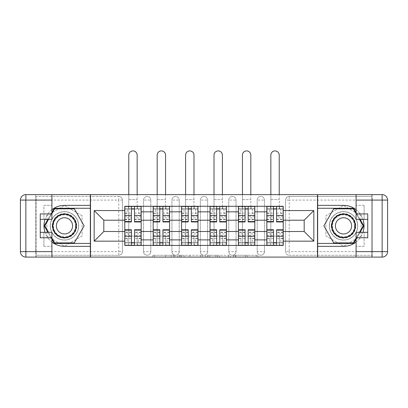 <?xml version="1.0" encoding="UTF-8"?>
<svg xmlns="http://www.w3.org/2000/svg" width="408" height="408" viewBox="0 0 408 408"><rect width="100%" height="100%" fill="white"/><g stroke="black" fill="none" stroke-linecap="round" stroke-linejoin="round"><path stroke-width="0.31" stroke-dasharray="2.04 1.53" d="M174.859 257.096L154.612 257.096L174.859 257.096L174.859 255.275L165.429 255.275L165.429 257.096L165.429 255.275L174.859 255.275L174.859 257.096L174.859 255.275L165.429 255.275L165.429 257.096L165.429 255.275L174.859 255.275L154.612 255.275L174.859 255.275M257.188 200.083A3.641 3.641 0 0 1 260.829 196.442A3.641 3.641 0 0 1 264.471 200.083A3.641 3.641 0 0 0 260.829 196.442A3.641 3.641 0 0 0 257.188 200.083L257.188 251.629A3.641 3.641 0 0 0 260.829 255.275A3.641 3.641 0 0 0 264.471 251.629L264.471 200.083A3.641 3.641 0 0 0 260.829 196.442A3.641 3.641 0 0 0 257.188 200.083L257.188 251.629A3.641 3.641 0 0 0 260.829 255.275A3.641 3.641 0 0 0 264.471 251.629L264.471 200.083L257.188 200.083M228.771 200.083A3.641 3.641 0 0 1 232.412 196.442A3.641 3.641 0 0 1 236.059 200.083A3.641 3.641 0 0 0 232.412 196.442A3.641 3.641 0 0 0 228.771 200.083L228.771 251.629A3.641 3.641 0 0 0 232.412 255.275A3.641 3.641 0 0 0 236.059 251.629L236.059 200.083A3.641 3.641 0 0 0 232.412 196.442A3.641 3.641 0 0 0 228.771 200.083L228.771 251.629A3.641 3.641 0 0 0 232.412 255.275A3.641 3.641 0 0 0 236.059 251.629L236.059 200.083L228.771 200.083M200.359 200.083A3.641 3.641 0 0 1 204 196.442A3.641 3.641 0 0 1 207.641 200.083A3.641 3.641 0 0 0 204 196.442A3.641 3.641 0 0 0 200.359 200.083L200.359 251.629A3.641 3.641 0 0 0 204 255.275A3.641 3.641 0 0 0 207.641 251.629L207.641 200.083A3.641 3.641 0 0 0 204 196.442A3.641 3.641 0 0 0 200.359 200.083L200.359 251.629A3.641 3.641 0 0 0 204 255.275A3.641 3.641 0 0 0 207.641 251.629L207.641 200.083L200.359 200.083M171.941 200.083A3.641 3.641 0 0 1 175.588 196.442A3.641 3.641 0 0 1 179.229 200.083A3.641 3.641 0 0 0 175.588 196.442A3.641 3.641 0 0 0 171.941 200.083L171.941 251.629A3.641 3.641 0 0 0 175.588 255.275A3.641 3.641 0 0 0 179.229 251.629L179.229 200.083A3.641 3.641 0 0 0 175.588 196.442A3.641 3.641 0 0 0 171.941 200.083L171.941 251.629A3.641 3.641 0 0 0 175.588 255.275A3.641 3.641 0 0 0 179.229 251.629L179.229 200.083L171.941 200.083M143.529 200.083A3.641 3.641 0 0 1 147.171 196.442A3.641 3.641 0 0 1 150.812 200.083A3.641 3.641 0 0 0 147.171 196.442A3.641 3.641 0 0 0 143.529 200.083L143.529 251.629A3.641 3.641 0 0 0 147.171 255.275A3.641 3.641 0 0 0 150.812 251.629L150.812 200.083A3.641 3.641 0 0 0 147.171 196.442A3.641 3.641 0 0 0 143.529 200.083L143.529 251.629A3.641 3.641 0 0 0 147.171 255.275A3.641 3.641 0 0 0 150.812 251.629L150.812 200.083L143.529 200.083M64.479 240.062A14.209 14.209 0 0 1 50.271 225.859A14.209 14.209 0 0 1 64.479 211.65A14.209 14.209 0 0 1 78.688 225.859A14.209 14.209 0 0 1 64.479 240.062A14.209 14.209 0 0 1 50.271 225.859A14.209 14.209 0 0 1 64.479 211.65A14.209 14.209 0 0 1 78.688 225.859A14.209 14.209 0 0 1 64.479 240.062A14.209 14.209 0 0 1 50.271 225.859A14.209 14.209 0 0 1 64.479 211.65A14.209 14.209 0 0 0 50.271 225.859A14.209 14.209 0 0 0 64.479 240.062A14.209 14.209 0 0 0 78.688 225.859A14.209 14.209 0 0 0 64.479 211.65A14.209 14.209 0 0 1 78.688 225.859A14.209 14.209 0 0 1 64.479 240.062M343.521 240.062A14.209 14.209 0 0 1 329.312 225.859A14.209 14.209 0 0 1 343.521 211.65A14.209 14.209 0 0 1 357.729 225.859A14.209 14.209 0 0 1 343.521 240.062A14.209 14.209 0 0 1 329.312 225.859A14.209 14.209 0 0 1 343.521 211.65A14.209 14.209 0 0 1 357.729 225.859A14.209 14.209 0 0 1 343.521 240.062A14.209 14.209 0 0 0 357.729 225.859A14.209 14.209 0 0 0 343.521 211.65A14.209 14.209 0 0 1 357.729 225.859A14.209 14.209 0 0 1 343.521 240.062A14.209 14.209 0 0 1 329.312 225.859A14.209 14.209 0 0 1 343.521 211.65A14.209 14.209 0 0 0 329.312 225.859A14.209 14.209 0 0 0 343.521 240.062M256.25 257.096L235.156 257.096L256.25 257.096L256.25 255.275L247.222 255.275L258.04 255.275L258.04 257.096L258.04 255.275L235.156 255.275L258.04 255.275L258.04 257.096L258.04 255.275L256.25 255.275L256.25 257.096M245.432 257.096L235.87 257.096L245.432 257.096L245.432 255.275L247.222 255.275L245.432 255.275L245.432 257.096L245.432 255.275L235.87 255.275L235.87 257.096L235.87 255.275L245.432 255.275L245.432 257.096M233.366 257.096L235.156 257.096L233.366 257.096L233.366 255.275L235.156 255.275L233.366 255.275L233.366 257.096M152.821 257.096L154.612 257.096L152.821 257.096L152.821 255.275L154.612 255.275L152.821 255.275L152.821 257.096M371.754 251.629L289.241 251.629L289.241 255.275L371.754 255.275L371.754 257.096L36.246 257.096L90.341 257.096L90.341 194.621L371.754 194.621L317.659 194.621L317.659 257.096L371.754 257.096L371.754 194.621L371.754 196.442L289.241 196.442A3.641 3.641 0 0 0 285.6 200.083L285.6 251.629A3.641 3.641 0 0 0 289.241 255.275A3.641 3.641 0 0 1 285.6 251.629A3.641 3.641 0 0 0 289.241 255.275L371.754 255.275L371.754 196.442L289.241 196.442A3.641 3.641 0 0 0 285.6 200.083L285.6 251.629L289.241 251.629L289.241 200.083L371.754 200.083M202.434 257.096L200.649 257.096L202.434 257.096L202.434 255.275L202.434 257.096M179.551 257.096L200.649 257.096L177.766 257.096L179.551 257.096L179.551 255.275L202.434 255.275L177.766 255.275L177.766 257.096L177.766 255.275L179.551 255.275L179.551 257.096M207.351 257.096L230.234 257.096L205.566 257.096L207.351 257.096L207.351 255.275L230.234 255.275L230.234 257.096L230.234 255.275L219.422 255.275L219.422 257.096M122.4 251.629L122.4 200.083A3.641 3.641 0 0 0 118.759 196.442A3.641 3.641 0 0 1 122.4 200.083A3.641 3.641 0 0 0 118.759 196.442L36.246 196.442L36.246 257.096L36.246 255.275L118.759 255.275A3.641 3.641 0 0 0 122.4 251.629L122.4 200.083L118.759 200.083L118.759 251.629L36.246 251.629L36.246 255.275L118.759 255.275A3.641 3.641 0 0 0 122.4 251.629A3.641 3.641 0 0 1 118.759 255.275L118.759 251.629L122.4 251.629M36.246 200.083L118.759 200.083L118.759 196.442L36.246 196.442L36.246 251.629M266.837 206.275L283.234 206.275L283.234 209.008L266.837 209.008L266.837 206.275L254.816 206.275L254.816 209.008L238.425 209.008L238.425 206.275L226.404 206.275L226.404 209.008L210.013 209.008L210.013 206.275L197.987 206.275L197.987 209.008L181.596 209.008L181.596 206.275L169.575 206.275L169.575 209.008L153.184 209.008L153.184 206.275L141.163 206.275L141.163 209.008L124.766 209.008L124.766 242.704L141.163 242.704L141.163 209.008M141.163 242.704L141.163 245.438L153.184 245.438L153.184 242.704L169.575 242.704L169.575 209.008M153.184 209.008L153.184 242.704M169.575 242.704L169.575 245.438L181.596 245.438L181.596 242.704L197.987 242.704L197.987 209.008M181.596 209.008L181.596 242.704M197.987 242.704L197.987 245.438L210.013 245.438L210.013 242.704L226.404 242.704L226.404 209.008M210.013 209.008L210.013 242.704M226.404 242.704L226.404 245.438L238.425 245.438L238.425 242.704L254.816 242.704L254.816 209.008M238.425 209.008L238.425 242.704M254.816 242.704L254.816 245.438L266.837 245.438L266.837 242.704L283.234 242.704L283.234 209.008M266.837 209.008L266.837 242.704M254.816 231.504L266.837 231.504M226.404 231.504L238.425 231.504M197.987 231.504L210.013 231.504M169.575 231.504L181.596 231.504M141.163 231.504L153.184 231.504M266.837 220.213L254.816 220.213M238.425 220.213L226.404 220.213M210.013 220.213L197.987 220.213M181.596 220.213L169.575 220.213M153.184 220.213L141.163 220.213M124.766 220.213L103.821 220.213L103.821 231.504L124.766 231.504M90.525 257.096L90.525 194.621M82.054 215.71L64.479 205.561L46.9 215.71L46.9 236.008L64.479 246.151L82.054 236.008L82.054 215.71L64.479 205.561L46.9 215.71L46.9 236.008L64.479 246.151L82.054 236.008L82.054 215.71M317.475 257.096L317.475 194.621M361.1 215.71L343.521 205.561L325.946 215.71L325.946 236.008L343.521 246.151L361.1 236.008L361.1 215.71L343.521 205.561L325.946 215.71L325.946 236.008L343.521 246.151L361.1 236.008L361.1 215.71M283.234 231.504L304.179 231.504L304.179 220.213L283.234 220.213M141.163 245.438L124.766 245.438L124.766 242.704M124.766 209.008L124.766 206.275L141.163 206.275M153.184 206.275L169.575 206.275M181.596 206.275L197.987 206.275M210.013 206.275L226.404 206.275M238.425 206.275L254.816 206.275M283.234 242.704L283.234 245.438L266.837 245.438M254.816 245.438L238.425 245.438M226.404 245.438L210.013 245.438M197.987 245.438L181.596 245.438M169.575 245.438L153.184 245.438M141.071 242.704L134.512 242.704M131.417 242.704L124.858 242.704M124.858 209.008L131.417 209.008M134.512 209.008L141.071 209.008M264.471 251.629A3.641 3.641 0 0 1 260.829 255.275A3.641 3.641 0 0 1 257.188 251.629L264.471 251.629M236.059 251.629A3.641 3.641 0 0 1 232.412 255.275A3.641 3.641 0 0 1 228.771 251.629L236.059 251.629M207.641 251.629A3.641 3.641 0 0 1 204 255.275A3.641 3.641 0 0 1 200.359 251.629L207.641 251.629M179.229 251.629A3.641 3.641 0 0 1 175.588 255.275A3.641 3.641 0 0 1 171.941 251.629L179.229 251.629M150.812 251.629A3.641 3.641 0 0 1 147.171 255.275A3.641 3.641 0 0 1 143.529 251.629L150.812 251.629M169.483 242.704L162.925 242.704M159.829 242.704L153.275 242.704M153.275 209.008L159.829 209.008M162.925 209.008L169.483 209.008M197.9 242.704L191.342 242.704M188.246 242.704L181.688 242.704M181.688 209.008L188.246 209.008M191.342 209.008L197.9 209.008M226.312 242.704L219.754 242.704M216.658 242.704L210.1 242.704M210.1 209.008L216.658 209.008M219.754 209.008L226.312 209.008M254.725 242.704L248.171 242.704M245.075 242.704L238.517 242.704M238.517 209.008L245.075 209.008M248.171 209.008L254.725 209.008M283.142 242.704L276.583 242.704M273.488 242.704L266.929 242.704M266.929 209.008L273.488 209.008M276.583 209.008L283.142 209.008M181.519 257.096L184.11 257.096L181.519 257.096L181.519 255.275L180.265 255.275L180.265 257.096L180.265 255.275L184.11 255.275L181.519 255.275L181.519 257.096M184.11 257.096L189.832 257.096L184.11 257.096L184.11 255.275L189.832 255.275L189.832 257.096L189.832 255.275L184.11 255.275L184.11 257.096M207.351 255.275L217.632 255.275L217.632 257.096L217.632 255.275L215.842 255.275L217.632 255.275L217.632 257.096L217.632 255.275L219.422 255.275M208.07 255.275L208.07 257.096L208.07 255.275M205.566 255.275L205.566 257.096L205.566 255.275M128.775 194.621L128.775 155.096A4.187 4.187 0 0 1 132.962 150.904A4.187 4.187 0 0 1 137.154 155.096A4.187 4.187 0 0 0 132.962 150.904A4.187 4.187 0 0 0 128.775 155.096A4.187 4.187 0 0 1 132.962 150.904A4.187 4.187 0 0 1 137.154 155.096L137.154 206.275M128.775 206.275L128.775 199.629L128.775 208.825L128.775 206.458L128.5 206.458L128.5 208.825L141.071 208.825L138.7 208.825L138.7 213.379L141.071 213.379L141.071 208.825L141.071 213.379L138.7 213.379L138.7 208.825L141.071 208.825L141.071 221.942M124.858 206.458L124.858 213.379L127.225 213.379L127.225 208.825L124.858 208.825L124.858 213.379L127.225 213.379L127.225 208.825L124.858 208.825L131.417 208.825L131.417 206.458L134.512 206.458L134.512 208.825L141.071 208.825L141.071 206.458M141.071 216.332L134.512 216.332L134.512 219.575L134.512 208.825M134.512 216.332L134.512 217.806L141.071 217.806M134.512 217.806L134.512 221.942M124.858 219.575L131.417 219.575L131.417 216.332L124.858 216.332L124.858 219.575L124.858 208.825L128.5 208.825M124.858 213.119L131.417 213.119L131.417 208.825M131.417 213.119L131.417 219.575M131.417 216.332L131.417 221.942M124.858 216.332L124.858 217.806L131.417 217.806M124.858 217.806L124.858 221.942M137.425 208.825L137.425 206.458L137.154 206.458L137.154 208.825L137.154 194.621M141.071 245.254L141.071 238.333L138.7 238.333L138.7 242.888L141.071 242.888L141.071 238.333L138.7 238.333L138.7 242.888L141.071 242.888L124.858 242.888L127.225 242.888L127.225 238.333L124.858 238.333L124.858 242.888L124.858 238.333L127.225 238.333L127.225 242.888L124.858 242.888L124.858 229.775M128.775 242.888L128.775 155.096L128.775 242.888M128.5 242.888L128.5 245.254L128.775 245.254M124.858 235.38L131.417 235.38L131.417 242.888L124.858 242.888L124.858 245.254M131.417 235.38L131.417 233.906L124.858 233.906M131.417 233.906L131.417 229.775M141.071 232.142L134.512 232.142L134.512 235.38L141.071 235.38L141.071 232.142L141.071 242.888L134.512 242.888L134.512 245.254L131.417 245.254L131.417 242.888M141.071 238.593L134.512 238.593L134.512 242.888M134.512 238.593L134.512 232.142M134.512 235.38L134.512 229.775M141.071 235.38L141.071 233.906L134.512 233.906M141.071 233.906L141.071 229.775M137.154 245.254L137.154 236.059L137.154 245.254L137.425 245.254L137.425 242.888M157.187 194.621L157.187 155.096A4.187 4.187 0 0 1 161.379 150.904A4.187 4.187 0 0 1 165.566 155.096A4.187 4.187 0 0 0 161.379 150.904A4.187 4.187 0 0 0 157.187 155.096A4.187 4.187 0 0 1 161.379 150.904A4.187 4.187 0 0 1 165.566 155.096L165.566 206.275M157.187 206.275L157.187 199.629L157.187 208.825L157.187 206.458L156.917 206.458L156.917 208.825L169.483 208.825L167.117 208.825L167.117 213.379L169.483 213.379L169.483 208.825L169.483 213.379L167.117 213.379L167.117 208.825L169.483 208.825L169.483 221.942M153.275 206.458L153.275 213.379L155.642 213.379L155.642 208.825L153.275 208.825L153.275 213.379L155.642 213.379L155.642 208.825L153.275 208.825L159.829 208.825L159.829 206.458L162.925 206.458L162.925 208.825L169.483 208.825L169.483 206.458M169.483 216.332L162.925 216.332L162.925 219.575L162.925 208.825M162.925 216.332L162.925 217.806L169.483 217.806M162.925 217.806L162.925 221.942M153.275 219.575L159.829 219.575L159.829 216.332L153.275 216.332L153.275 219.575L153.275 208.825L156.917 208.825M153.275 213.119L159.829 213.119L159.829 208.825M159.829 213.119L159.829 219.575M159.829 216.332L159.829 221.942M153.275 216.332L153.275 217.806L159.829 217.806M153.275 217.806L153.275 221.942M165.842 208.825L165.842 206.458L165.566 206.458L165.566 208.825L165.566 194.621M185.604 194.621L185.604 155.096A4.187 4.187 0 0 1 189.791 150.904A4.187 4.187 0 0 1 193.984 155.096A4.187 4.187 0 0 0 189.791 150.904A4.187 4.187 0 0 0 185.604 155.096A4.187 4.187 0 0 1 189.791 150.904A4.187 4.187 0 0 1 193.984 155.096L193.984 206.275M185.604 206.275L185.604 199.629L185.604 208.825L185.604 206.458L185.329 206.458L185.329 208.825L197.9 208.825L195.529 208.825L195.529 213.379L197.9 213.379L197.9 208.825L197.9 213.379L195.529 213.379L195.529 208.825L197.9 208.825L197.9 221.942M181.688 206.458L181.688 213.379L184.054 213.379L184.054 208.825L181.688 208.825L181.688 213.379L184.054 213.379L184.054 208.825L181.688 208.825L188.246 208.825L188.246 206.458L191.342 206.458L191.342 208.825L197.9 208.825L197.9 206.458M197.9 216.332L191.342 216.332L191.342 219.575L191.342 208.825M191.342 216.332L191.342 217.806L197.9 217.806M191.342 217.806L191.342 221.942M181.688 219.575L188.246 219.575L188.246 216.332L181.688 216.332L181.688 219.575L181.688 208.825L185.329 208.825M181.688 213.119L188.246 213.119L188.246 208.825M188.246 213.119L188.246 219.575M188.246 216.332L188.246 221.942M181.688 216.332L181.688 217.806L188.246 217.806M181.688 217.806L181.688 221.942M194.254 208.825L194.254 206.458L193.984 206.458L193.984 208.825L193.984 194.621M51.913 209.671A20.492 20.492 0 0 0 45.033 219.392M45.033 232.325A20.492 20.492 0 0 0 51.913 242.041M51.913 194.621L51.913 213.925L43.896 213.925L43.896 219.392L43.896 205.367L51.913 205.367L43.896 205.367L43.896 213.925M40.254 237.787L40.254 219.392L51.913 219.392L51.913 213.925M40.254 232.325L43.896 232.325L43.896 246.35L43.896 232.325L51.913 232.325L51.913 257.096M43.896 246.35L51.913 246.35L43.896 246.35M35.7 200.083L35.7 251.629L25.862 251.629L25.862 200.083L35.7 200.083L35.7 194.621L35.7 257.096L90.341 257.096M90.341 194.621L25.862 194.621A5.462 5.462 0 0 0 20.4 200.083L20.4 251.629A5.462 5.462 0 0 0 25.862 257.096L35.7 257.096L35.7 251.629M40.254 219.392L40.254 213.925M90.341 246.35L64.479 246.35A20.492 20.492 0 0 1 43.988 225.859A20.492 20.492 0 0 1 64.479 205.367L90.341 205.367M47.915 232.325L51.913 239.241M51.913 212.471L47.915 219.392M90.341 208.279L54.33 208.279L44.181 225.859L54.33 243.433L90.341 243.433M356.087 242.041A20.492 20.492 0 0 0 362.967 232.325M362.967 219.392A20.492 20.492 0 0 0 356.087 209.671M356.087 257.096L356.087 237.787L364.104 237.787L364.104 232.325L364.104 246.35L356.087 246.35L364.104 246.35L364.104 237.787M367.746 213.925L367.746 232.325L356.087 232.325L356.087 237.787M367.746 219.392L364.104 219.392L364.104 205.367L364.104 219.392L356.087 219.392L356.087 194.621M364.104 205.367L356.087 205.367L364.104 205.367M372.3 251.629L372.3 200.083L382.138 200.083L382.138 251.629L372.3 251.629L372.3 257.096L372.3 194.621L317.659 194.621M317.659 257.096L382.138 257.096A5.462 5.462 0 0 0 387.6 251.629L387.6 200.083A5.462 5.462 0 0 0 382.138 194.621L372.3 194.621L372.3 200.083M367.746 232.325L367.746 237.787M317.659 205.367L343.521 205.367A20.492 20.492 0 0 1 364.012 225.859A20.492 20.492 0 0 1 343.521 246.35L317.659 246.35M360.085 219.392L356.087 212.471M356.087 239.241L360.085 232.325M317.659 243.433L353.67 243.433L363.819 225.859L353.67 208.279L317.659 208.279M52.183 225.859A12.296 12.296 0 0 0 64.479 238.15A12.296 12.296 0 0 0 76.775 225.859A12.296 12.296 0 0 0 64.479 213.562A12.296 12.296 0 0 0 52.183 225.859M75.862 225.859A11.383 11.383 0 0 1 64.479 237.242A11.383 11.383 0 0 1 53.096 225.859A11.383 11.383 0 0 0 64.479 237.242A11.383 11.383 0 0 0 75.862 225.859A11.383 11.383 0 0 0 64.479 214.475A11.383 11.383 0 0 0 53.096 225.859A11.383 11.383 0 0 1 64.479 214.475A11.383 11.383 0 0 1 75.862 225.859A11.383 11.383 0 0 0 64.479 214.475A11.383 11.383 0 0 0 53.096 225.859M72.583 225.859A8.104 8.104 0 0 1 64.479 233.963A8.104 8.104 0 0 1 56.375 225.859A8.104 8.104 0 0 1 64.479 217.75A8.104 8.104 0 0 1 72.583 225.859M50.363 225.859A14.117 14.117 0 0 1 64.479 211.742A14.117 14.117 0 0 1 78.596 225.859A14.117 14.117 0 0 1 64.479 239.975A14.117 14.117 0 0 1 50.363 225.859A14.117 14.117 0 0 1 64.479 211.742A14.117 14.117 0 0 1 78.596 225.859A14.117 14.117 0 0 1 64.479 239.975A14.117 14.117 0 0 1 50.363 225.859M74.312 208.825L84.145 225.859L74.312 242.888L54.647 242.888L44.814 225.859L54.647 208.825L74.312 208.825M51.913 238.15L48.547 232.325M48.547 219.392L51.913 213.562M331.225 225.859A12.296 12.296 0 0 0 343.521 238.15A12.296 12.296 0 0 0 355.817 225.859A12.296 12.296 0 0 0 343.521 213.562A12.296 12.296 0 0 0 331.225 225.859M354.904 225.859A11.383 11.383 0 0 1 343.521 237.242A11.383 11.383 0 0 1 332.137 225.859A11.383 11.383 0 0 0 343.521 237.242A11.383 11.383 0 0 0 354.904 225.859A11.383 11.383 0 0 0 343.521 214.475A11.383 11.383 0 0 0 332.137 225.859A11.383 11.383 0 0 1 343.521 214.475A11.383 11.383 0 0 1 354.904 225.859A11.383 11.383 0 0 0 343.521 214.475A11.383 11.383 0 0 0 332.137 225.859M351.625 225.859A8.104 8.104 0 0 1 343.521 233.963A8.104 8.104 0 0 1 335.417 225.859A8.104 8.104 0 0 1 343.521 217.75A8.104 8.104 0 0 1 351.625 225.859M329.404 225.859A14.117 14.117 0 0 1 343.521 211.742A14.117 14.117 0 0 1 357.637 225.859A14.117 14.117 0 0 1 343.521 239.975A14.117 14.117 0 0 1 329.404 225.859A14.117 14.117 0 0 1 343.521 211.742A14.117 14.117 0 0 1 357.637 225.859A14.117 14.117 0 0 1 343.521 239.975A14.117 14.117 0 0 1 329.404 225.859M353.353 208.825L363.186 225.859L353.353 242.888L333.688 242.888L323.855 225.859L333.688 208.825L353.353 208.825M356.087 213.562L359.453 219.392M359.453 232.325L356.087 238.15M169.483 245.254L169.483 238.333L167.117 238.333L167.117 242.888L169.483 242.888L169.483 238.333L167.117 238.333L167.117 242.888L169.483 242.888L153.275 242.888L155.642 242.888L155.642 238.333L153.275 238.333L153.275 242.888L153.275 238.333L155.642 238.333L155.642 242.888L153.275 242.888L153.275 229.775M157.187 242.888L157.187 155.096L157.187 242.888M156.917 242.888L156.917 245.254L157.187 245.254M153.275 235.38L159.829 235.38L159.829 242.888L153.275 242.888L153.275 245.254M159.829 235.38L159.829 233.906L153.275 233.906M159.829 233.906L159.829 229.775M169.483 232.142L162.925 232.142L162.925 235.38L169.483 235.38L169.483 232.142L169.483 242.888L162.925 242.888L162.925 245.254L159.829 245.254L159.829 242.888M169.483 238.593L162.925 238.593L162.925 242.888M162.925 238.593L162.925 232.142M162.925 235.38L162.925 229.775M169.483 235.38L169.483 233.906L162.925 233.906M169.483 233.906L169.483 229.775M165.566 245.254L165.566 236.059L165.566 245.254L165.842 245.254L165.842 242.888M197.9 245.254L197.9 238.333L195.529 238.333L195.529 242.888L197.9 242.888L197.9 238.333L195.529 238.333L195.529 242.888L197.9 242.888L181.688 242.888L184.054 242.888L184.054 238.333L181.688 238.333L181.688 242.888L181.688 238.333L184.054 238.333L184.054 242.888L181.688 242.888L181.688 229.775M185.604 242.888L185.604 155.096L185.604 242.888M185.329 242.888L185.329 245.254L185.604 245.254M181.688 235.38L188.246 235.38L188.246 242.888L181.688 242.888L181.688 245.254M188.246 235.38L188.246 233.906L181.688 233.906M188.246 233.906L188.246 229.775M197.9 232.142L191.342 232.142L191.342 235.38L197.9 235.38L197.9 232.142L197.9 242.888L191.342 242.888L191.342 245.254L188.246 245.254L188.246 242.888M197.9 238.593L191.342 238.593L191.342 242.888M191.342 238.593L191.342 232.142M191.342 235.38L191.342 229.775M197.9 235.38L197.9 233.906L191.342 233.906M197.9 233.906L197.9 229.775M193.984 245.254L193.984 236.059L193.984 245.254L194.254 245.254L194.254 242.888M214.016 194.621L214.016 155.096A4.187 4.187 0 0 1 218.209 150.904A4.187 4.187 0 0 1 222.396 155.096A4.187 4.187 0 0 0 218.209 150.904A4.187 4.187 0 0 0 214.016 155.096A4.187 4.187 0 0 1 218.209 150.904A4.187 4.187 0 0 1 222.396 155.096L222.396 206.275M214.016 206.275L214.016 199.629L214.016 208.825L214.016 206.458L213.746 206.458L213.746 208.825L226.312 208.825L223.946 208.825L223.946 213.379L226.312 213.379L226.312 208.825L226.312 213.379L223.946 213.379L223.946 208.825L226.312 208.825L226.312 221.942M210.1 206.458L210.1 213.379L212.471 213.379L212.471 208.825L210.1 208.825L210.1 213.379L212.471 213.379L212.471 208.825L210.1 208.825L216.658 208.825L216.658 206.458L219.754 206.458L219.754 208.825L226.312 208.825L226.312 206.458M226.312 216.332L219.754 216.332L219.754 219.575L219.754 208.825M219.754 216.332L219.754 217.806L226.312 217.806M219.754 217.806L219.754 221.942M210.1 219.575L216.658 219.575L216.658 216.332L210.1 216.332L210.1 219.575L210.1 208.825L213.746 208.825M210.1 213.119L216.658 213.119L216.658 208.825M216.658 213.119L216.658 219.575M216.658 216.332L216.658 221.942M210.1 216.332L210.1 217.806L216.658 217.806M210.1 217.806L210.1 221.942M222.671 208.825L222.671 206.458L222.396 206.458L222.396 208.825L222.396 194.621M242.434 194.621L242.434 155.096A4.187 4.187 0 0 1 246.621 150.904A4.187 4.187 0 0 1 250.813 155.096A4.187 4.187 0 0 0 246.621 150.904A4.187 4.187 0 0 0 242.434 155.096A4.187 4.187 0 0 1 246.621 150.904A4.187 4.187 0 0 1 250.813 155.096L250.813 206.275M242.434 206.275L242.434 199.629L242.434 208.825L242.434 206.458L242.158 206.458L242.158 208.825L254.725 208.825L252.358 208.825L252.358 213.379L254.725 213.379L254.725 208.825L254.725 213.379L252.358 213.379L252.358 208.825L254.725 208.825L254.725 221.942M238.517 206.458L238.517 213.379L240.883 213.379L240.883 208.825L238.517 208.825L238.517 213.379L240.883 213.379L240.883 208.825L238.517 208.825L245.075 208.825L245.075 206.458L248.171 206.458L248.171 208.825L254.725 208.825L254.725 206.458M254.725 216.332L248.171 216.332L248.171 219.575L248.171 208.825M248.171 216.332L248.171 217.806L254.725 217.806M248.171 217.806L248.171 221.942M238.517 219.575L245.075 219.575L245.075 216.332L238.517 216.332L238.517 219.575L238.517 208.825L242.158 208.825M238.517 213.119L245.075 213.119L245.075 208.825M245.075 213.119L245.075 219.575M245.075 216.332L245.075 221.942M238.517 216.332L238.517 217.806L245.075 217.806M238.517 217.806L238.517 221.942M251.083 208.825L251.083 206.458L250.813 206.458L250.813 208.825L250.813 194.621M270.846 194.621L270.846 155.096A4.187 4.187 0 0 1 275.038 150.904A4.187 4.187 0 0 1 279.225 155.096A4.187 4.187 0 0 0 275.038 150.904A4.187 4.187 0 0 0 270.846 155.096A4.187 4.187 0 0 1 275.038 150.904A4.187 4.187 0 0 1 279.225 155.096L279.225 206.275M270.846 206.275L270.846 199.629L270.846 208.825L270.846 206.458L270.575 206.458L270.575 208.825L283.142 208.825L280.775 208.825L280.775 213.379L283.142 213.379L283.142 208.825L283.142 213.379L280.775 213.379L280.775 208.825L283.142 208.825L283.142 221.942M266.929 206.458L266.929 213.379L269.3 213.379L269.3 208.825L266.929 208.825L266.929 213.379L269.3 213.379L269.3 208.825L266.929 208.825L273.488 208.825L273.488 206.458L276.583 206.458L276.583 208.825L283.142 208.825L283.142 206.458M283.142 216.332L276.583 216.332L276.583 219.575L276.583 208.825M276.583 216.332L276.583 217.806L283.142 217.806M276.583 217.806L276.583 221.942M266.929 219.575L273.488 219.575L273.488 216.332L266.929 216.332L266.929 219.575L266.929 208.825L270.575 208.825M266.929 213.119L273.488 213.119L273.488 208.825M273.488 213.119L273.488 219.575M273.488 216.332L273.488 221.942M266.929 216.332L266.929 217.806L273.488 217.806M266.929 217.806L266.929 221.942M279.5 208.825L279.5 206.458L279.225 206.458L279.225 208.825L279.225 194.621M226.312 245.254L226.312 238.333L223.946 238.333L223.946 242.888L226.312 242.888L226.312 238.333L223.946 238.333L223.946 242.888L226.312 242.888L210.1 242.888L212.471 242.888L212.471 238.333L210.1 238.333L210.1 242.888L210.1 238.333L212.471 238.333L212.471 242.888L210.1 242.888L210.1 229.775M214.016 242.888L214.016 155.096L214.016 242.888M213.746 242.888L213.746 245.254L214.016 245.254M210.1 235.38L216.658 235.38L216.658 242.888L210.1 242.888L210.1 245.254M216.658 235.38L216.658 233.906L210.1 233.906M216.658 233.906L216.658 229.775M226.312 232.142L219.754 232.142L219.754 235.38L226.312 235.38L226.312 232.142L226.312 242.888L219.754 242.888L219.754 245.254L216.658 245.254L216.658 242.888M226.312 238.593L219.754 238.593L219.754 242.888M219.754 238.593L219.754 232.142M219.754 235.38L219.754 229.775M226.312 235.38L226.312 233.906L219.754 233.906M226.312 233.906L226.312 229.775M222.396 245.254L222.396 236.059L222.396 245.254L222.671 245.254L222.671 242.888M254.725 245.254L254.725 238.333L252.358 238.333L252.358 242.888L254.725 242.888L254.725 238.333L252.358 238.333L252.358 242.888L254.725 242.888L238.517 242.888L240.883 242.888L240.883 238.333L238.517 238.333L238.517 242.888L238.517 238.333L240.883 238.333L240.883 242.888L238.517 242.888L238.517 229.775M242.434 242.888L242.434 155.096L242.434 242.888M242.158 242.888L242.158 245.254L242.434 245.254M238.517 235.38L245.075 235.38L245.075 242.888L238.517 242.888L238.517 245.254M245.075 235.38L245.075 233.906L238.517 233.906M245.075 233.906L245.075 229.775M254.725 232.142L248.171 232.142L248.171 235.38L254.725 235.38L254.725 232.142L254.725 242.888L248.171 242.888L248.171 245.254L245.075 245.254L245.075 242.888M254.725 238.593L248.171 238.593L248.171 242.888M248.171 238.593L248.171 232.142M248.171 235.38L248.171 229.775M254.725 235.38L254.725 233.906L248.171 233.906M254.725 233.906L254.725 229.775M250.813 245.254L250.813 236.059L250.813 245.254L251.083 245.254L251.083 242.888M283.142 245.254L283.142 238.333L280.775 238.333L280.775 242.888L283.142 242.888L283.142 238.333L280.775 238.333L280.775 242.888L283.142 242.888L266.929 242.888L269.3 242.888L269.3 238.333L266.929 238.333L266.929 242.888L266.929 238.333L269.3 238.333L269.3 242.888L266.929 242.888L266.929 229.775M270.846 242.888L270.846 155.096L270.846 242.888M270.575 242.888L270.575 245.254L270.846 245.254M266.929 235.38L273.488 235.38L273.488 242.888L266.929 242.888L266.929 245.254M273.488 235.38L273.488 233.906L266.929 233.906M273.488 233.906L273.488 229.775M283.142 232.142L276.583 232.142L276.583 235.38L283.142 235.38L283.142 232.142L283.142 242.888L276.583 242.888L276.583 245.254L273.488 245.254L273.488 242.888M283.142 238.593L276.583 238.593L276.583 242.888M276.583 238.593L276.583 232.142M276.583 235.38L276.583 229.775M283.142 235.38L283.142 233.906L276.583 233.906M283.142 233.906L283.142 229.775M279.225 245.254L279.225 236.059L279.225 245.254L279.5 245.254L279.5 242.888M173.604 255.275L173.604 257.096L173.604 255.275M289.241 196.442A3.641 3.641 0 0 0 285.6 200.083L289.241 200.083L289.241 196.442M171.146 255.275L171.146 257.096L171.146 255.275M154.612 255.275L154.612 257.096L154.612 255.275M200.649 255.275L200.649 257.096L200.649 255.275M228.449 255.275L228.449 257.096L228.449 255.275M215.842 255.275L215.842 257.096L215.842 255.275M209.855 255.275L209.855 257.096L209.855 255.275M247.222 255.275L247.222 257.096L247.222 255.275M235.156 255.275L235.156 257.096L235.156 255.275M134.512 213.119L141.071 213.119M134.512 219.269L141.071 219.269M124.858 219.269L131.417 219.269M128.775 199.629L137.154 199.629L128.775 199.629M131.417 238.593L124.858 238.593M131.417 232.443L124.858 232.443M141.071 232.443L134.512 232.443M137.154 236.059L128.775 236.059L137.154 236.059M162.925 213.119L169.483 213.119M162.925 219.269L169.483 219.269M153.275 219.269L159.829 219.269M157.187 199.629L165.566 199.629L157.187 199.629M191.342 213.119L197.9 213.119M191.342 219.269L197.9 219.269M181.688 219.269L188.246 219.269M185.604 199.629L193.984 199.629L185.604 199.629M43.896 237.787L51.913 237.787M25.862 194.621L25.862 200.083L20.4 200.083A5.462 5.462 0 0 1 25.862 194.621M25.862 257.096A5.462 5.462 0 0 1 20.4 251.629L25.862 251.629L25.862 257.096M364.104 213.925L356.087 213.925M382.138 257.096L382.138 251.629L387.6 251.629A5.462 5.462 0 0 1 382.138 257.096M382.138 194.621A5.462 5.462 0 0 1 387.6 200.083L382.138 200.083L382.138 194.621M75.49 225.859A11.011 11.011 0 0 1 64.479 236.869A11.011 11.011 0 0 1 53.468 225.859A11.011 11.011 0 0 1 64.479 214.848A11.011 11.011 0 0 1 75.49 225.859M354.532 225.859A11.011 11.011 0 0 1 343.521 236.869A11.011 11.011 0 0 1 332.51 225.859A11.011 11.011 0 0 1 343.521 214.848A11.011 11.011 0 0 1 354.532 225.859M159.829 238.593L153.275 238.593M159.829 232.443L153.275 232.443M169.483 232.443L162.925 232.443M165.566 236.059L157.187 236.059L165.566 236.059M188.246 238.593L181.688 238.593M188.246 232.443L181.688 232.443M197.9 232.443L191.342 232.443M193.984 236.059L185.604 236.059L193.984 236.059M219.754 213.119L226.312 213.119M219.754 219.269L226.312 219.269M210.1 219.269L216.658 219.269M214.016 199.629L222.396 199.629L214.016 199.629M248.171 213.119L254.725 213.119M248.171 219.269L254.725 219.269M238.517 219.269L245.075 219.269M242.434 199.629L250.813 199.629L242.434 199.629M276.583 213.119L283.142 213.119M276.583 219.269L283.142 219.269M266.929 219.269L273.488 219.269M270.846 199.629L279.225 199.629L270.846 199.629M216.658 238.593L210.1 238.593M216.658 232.443L210.1 232.443M226.312 232.443L219.754 232.443M222.396 236.059L214.016 236.059L222.396 236.059M245.075 238.593L238.517 238.593M245.075 232.443L238.517 232.443M254.725 232.443L248.171 232.443M250.813 236.059L242.434 236.059L250.813 236.059M273.488 238.593L266.929 238.593M273.488 232.443L266.929 232.443M283.142 232.443L276.583 232.443M279.225 236.059L270.846 236.059L279.225 236.059M134.512 219.575L141.071 219.575M131.417 232.142L124.858 232.142M162.925 219.575L169.483 219.575M191.342 219.575L197.9 219.575M159.829 232.142L153.275 232.142M188.246 232.142L181.688 232.142M219.754 219.575L226.312 219.575M248.171 219.575L254.725 219.575M276.583 219.575L283.142 219.575M216.658 232.142L210.1 232.142M245.075 232.142L238.517 232.142M273.488 232.142L266.929 232.142"/><path stroke-width="0.61" d="M51.913 242.041A20.492 20.492 0 0 0 64.479 246.35L90.341 246.35L90.341 257.096L317.659 257.096L317.659 246.35L343.521 246.35A20.492 20.492 0 0 0 356.087 242.041M356.087 209.671A20.492 20.492 0 0 0 343.521 205.367L317.659 205.367L317.659 194.621L90.341 194.621L90.341 205.367L64.479 205.367A20.492 20.492 0 0 0 51.913 209.671M153.184 245.438L153.184 211.834L141.163 211.834L141.163 245.438M141.163 211.834L141.163 206.275M153.184 211.834L153.184 206.275M169.575 206.275L169.575 245.438M181.596 245.438L181.596 206.275M197.987 206.275L197.987 245.438M210.013 245.438L210.013 206.275M226.404 206.275L226.404 245.438M238.425 245.438L238.425 206.275M254.816 206.275L254.816 245.438M266.837 245.438L266.837 206.275M266.837 231.504L254.816 231.504M238.425 231.504L226.404 231.504M210.013 231.504L197.987 231.504M181.596 231.504L169.575 231.504M153.184 231.504L141.163 231.504M266.837 220.213L254.816 220.213M238.425 220.213L226.404 220.213M210.013 220.213L197.987 220.213M181.596 220.213L169.575 220.213M153.184 220.213L141.163 220.213M103.821 231.504L124.766 231.504L124.766 220.213L103.821 220.213L103.821 231.504L94.166 241.159L94.166 210.559L124.766 210.559L124.766 220.213M283.234 220.213L283.234 231.504L304.179 231.504L304.179 220.213L283.234 220.213L283.234 206.275L124.766 206.275L124.766 210.559M283.234 210.559L313.834 210.559L313.834 241.159L283.234 241.159L283.234 231.504M124.766 231.504L124.766 245.438L283.234 245.438L283.234 241.159M124.766 241.159L94.166 241.159M317.475 257.096L317.475 194.621M90.525 257.096L90.525 194.621M134.512 242.704L131.417 242.704M131.417 209.008L134.512 209.008M162.925 242.704L159.829 242.704M159.829 209.008L162.925 209.008M191.342 242.704L188.246 242.704M188.246 209.008L191.342 209.008M219.754 242.704L216.658 242.704M216.658 209.008L219.754 209.008M248.171 242.704L245.075 242.704M245.075 209.008L248.171 209.008M276.583 242.704L273.488 242.704M273.488 209.008L276.583 209.008M94.166 210.559L103.821 220.213M304.179 231.504L313.834 241.159M304.179 220.213L313.834 210.559M137.154 194.621L137.154 155.096A4.187 4.187 0 0 0 132.962 150.904A4.187 4.187 0 0 0 128.775 155.096L128.775 194.621M134.512 221.554L141.071 221.554L141.071 221.942L134.512 221.942L134.512 206.458L141.071 206.458L137.425 206.458M141.071 221.554L141.071 206.458M131.417 208.825L134.512 208.825M128.5 206.458L124.858 206.458L124.858 221.942L131.417 221.942L131.417 206.458L137.154 206.275M124.858 206.458L131.417 206.458L128.775 206.275M131.417 230.158L124.858 230.158L124.858 229.775L131.417 229.775L131.417 245.254L124.858 245.254L128.5 245.254M124.858 230.158L124.858 245.254M134.512 242.888L131.417 242.888M137.425 245.254L141.071 245.254L141.071 229.775L134.512 229.775L134.512 245.254L128.775 245.254M141.071 245.254L137.154 245.254M165.566 194.621L165.566 155.096A4.187 4.187 0 0 0 161.379 150.904A4.187 4.187 0 0 0 157.187 155.096L157.187 194.621M162.925 221.554L169.483 221.554L169.483 221.942L162.925 221.942L162.925 206.458L169.483 206.458L165.842 206.458M169.483 221.554L169.483 206.458M159.829 208.825L162.925 208.825M156.917 206.458L153.275 206.458L153.275 221.942L159.829 221.942L159.829 206.458L165.566 206.275M153.275 206.458L159.829 206.458L157.187 206.275M193.984 194.621L193.984 155.096A4.187 4.187 0 0 0 189.791 150.904A4.187 4.187 0 0 0 185.604 155.096L185.604 194.621M191.342 221.554L197.9 221.554L197.9 221.942L191.342 221.942L191.342 206.458L197.9 206.458L194.254 206.458M197.9 221.554L197.9 206.458M188.246 208.825L191.342 208.825M185.329 206.458L181.688 206.458L181.688 221.942L188.246 221.942L188.246 206.458L193.984 206.275M181.688 206.458L188.246 206.458L185.604 206.275M45.033 219.392A20.492 20.492 0 0 0 45.033 232.325M90.341 194.621L51.913 194.621L51.913 219.392L40.254 219.392M90.341 257.096L25.862 257.096A5.462 5.462 0 0 1 20.4 251.629L20.4 200.083A5.462 5.462 0 0 1 25.862 194.621L51.913 194.621M90.341 246.35L90.341 205.367M40.254 232.325L51.913 232.325L51.913 257.096M51.913 213.925L40.254 213.925L40.254 237.787L51.913 237.787M90.341 208.279L54.33 208.279L51.913 212.471M51.913 239.241L54.33 243.433L90.341 243.433M47.915 219.392L44.181 225.859L47.915 232.325M362.967 232.325A20.492 20.492 0 0 0 362.967 219.392M317.659 257.096L356.087 257.096L356.087 232.325L367.746 232.325M317.659 194.621L382.138 194.621A5.462 5.462 0 0 1 387.6 200.083L387.6 251.629A5.462 5.462 0 0 1 382.138 257.096L356.087 257.096M317.659 205.367L317.659 246.35M367.746 219.392L356.087 219.392L356.087 194.621M356.087 237.787L367.746 237.787L367.746 213.925L356.087 213.925M317.659 243.433L353.67 243.433L356.087 239.241M356.087 212.471L353.67 208.279L317.659 208.279M360.085 232.325L363.819 225.859L360.085 219.392M52.637 225.859A11.837 11.837 0 0 0 64.479 237.696A11.837 11.837 0 0 0 76.316 225.859A11.837 11.837 0 0 0 64.479 214.016A11.837 11.837 0 0 0 52.637 225.859M56.375 225.859A8.104 8.104 0 0 0 64.479 233.963A8.104 8.104 0 0 0 72.583 225.859A8.104 8.104 0 0 0 64.479 217.75A8.104 8.104 0 0 0 56.375 225.859M51.913 213.562L54.647 208.825L74.312 208.825L84.145 225.859L74.312 242.888L54.647 242.888L51.913 238.15M48.547 232.325L44.814 225.859L48.547 219.392M331.684 225.859A11.837 11.837 0 0 0 343.521 237.696A11.837 11.837 0 0 0 355.363 225.859A11.837 11.837 0 0 0 343.521 214.016A11.837 11.837 0 0 0 331.684 225.859M335.417 225.859A8.104 8.104 0 0 0 343.521 233.963A8.104 8.104 0 0 0 351.625 225.859A8.104 8.104 0 0 0 343.521 217.75A8.104 8.104 0 0 0 335.417 225.859M356.087 238.15L353.353 242.888L333.688 242.888L323.855 225.859L333.688 208.825L353.353 208.825L356.087 213.562M359.453 219.392L363.186 225.859L359.453 232.325M159.829 230.158L153.275 230.158L153.275 229.775L159.829 229.775L159.829 245.254L153.275 245.254L156.917 245.254M153.275 230.158L153.275 245.254M162.925 242.888L159.829 242.888M165.842 245.254L169.483 245.254L169.483 229.775L162.925 229.775L162.925 245.254L157.187 245.254M169.483 245.254L165.566 245.254M188.246 230.158L181.688 230.158L181.688 229.775L188.246 229.775L188.246 245.254L181.688 245.254L185.329 245.254M181.688 230.158L181.688 245.254M191.342 242.888L188.246 242.888M194.254 245.254L197.9 245.254L197.9 229.775L191.342 229.775L191.342 245.254L185.604 245.254M197.9 245.254L193.984 245.254M222.396 194.621L222.396 155.096A4.187 4.187 0 0 0 218.209 150.904A4.187 4.187 0 0 0 214.016 155.096L214.016 194.621M219.754 221.554L226.312 221.554L226.312 221.942L219.754 221.942L219.754 206.458L226.312 206.458L222.671 206.458M226.312 221.554L226.312 206.458M216.658 208.825L219.754 208.825M213.746 206.458L210.1 206.458L210.1 221.942L216.658 221.942L216.658 206.458L222.396 206.275M210.1 206.458L216.658 206.458L214.016 206.275M250.813 194.621L250.813 155.096A4.187 4.187 0 0 0 246.621 150.904A4.187 4.187 0 0 0 242.434 155.096L242.434 194.621M248.171 221.554L254.725 221.554L254.725 221.942L248.171 221.942L248.171 206.458L254.725 206.458L251.083 206.458M254.725 221.554L254.725 206.458M245.075 208.825L248.171 208.825M242.158 206.458L238.517 206.458L238.517 221.942L245.075 221.942L245.075 206.458L250.813 206.275M238.517 206.458L245.075 206.458L242.434 206.275M279.225 194.621L279.225 155.096A4.187 4.187 0 0 0 275.038 150.904A4.187 4.187 0 0 0 270.846 155.096L270.846 194.621M276.583 221.554L283.142 221.554L283.142 221.942L276.583 221.942L276.583 206.458L283.142 206.458L279.5 206.458M283.142 221.554L283.142 206.458M273.488 208.825L276.583 208.825M270.575 206.458L266.929 206.458L266.929 221.942L273.488 221.942L273.488 206.458L279.225 206.275M266.929 206.458L273.488 206.458L270.846 206.275M216.658 230.158L210.1 230.158L210.1 229.775L216.658 229.775L216.658 245.254L210.1 245.254L213.746 245.254M210.1 230.158L210.1 245.254M219.754 242.888L216.658 242.888M222.671 245.254L226.312 245.254L226.312 229.775L219.754 229.775L219.754 245.254L214.016 245.254M226.312 245.254L222.396 245.254M245.075 230.158L238.517 230.158L238.517 229.775L245.075 229.775L245.075 245.254L238.517 245.254L242.158 245.254M238.517 230.158L238.517 245.254M248.171 242.888L245.075 242.888M251.083 245.254L254.725 245.254L254.725 229.775L248.171 229.775L248.171 245.254L242.434 245.254M254.725 245.254L250.813 245.254M273.488 230.158L266.929 230.158L266.929 229.775L273.488 229.775L273.488 245.254L266.929 245.254L270.575 245.254M266.929 230.158L266.929 245.254M276.583 242.888L273.488 242.888M279.5 245.254L283.142 245.254L283.142 229.775L276.583 229.775L276.583 245.254L270.846 245.254M283.142 245.254L279.225 245.254M238.425 211.834L226.404 211.834M210.013 211.834L197.987 211.834M181.596 211.834L169.575 211.834M266.837 211.834L254.816 211.834M238.425 239.884L226.404 239.884M210.013 239.884L197.987 239.884M181.596 239.884L169.575 239.884M153.184 239.884L141.163 239.884M266.837 239.884L254.816 239.884M134.512 215.404L141.071 215.404M124.858 221.554L131.417 221.554M124.858 215.404L131.417 215.404M131.417 236.309L124.858 236.309M141.071 230.158L134.512 230.158M141.071 236.309L134.512 236.309M162.925 215.404L169.483 215.404M153.275 221.554L159.829 221.554M153.275 215.404L159.829 215.404M191.342 215.404L197.9 215.404M181.688 221.554L188.246 221.554M181.688 215.404L188.246 215.404M51.913 200.083L25.862 200.083L25.862 251.629L51.913 251.629M20.4 200.083L25.862 200.083L25.862 194.621M25.862 257.096L25.862 251.629L20.4 251.629M356.087 251.629L382.138 251.629L382.138 200.083L356.087 200.083M387.6 251.629L382.138 251.629L382.138 257.096M382.138 194.621L382.138 200.083L387.6 200.083M159.829 236.309L153.275 236.309M169.483 230.158L162.925 230.158M169.483 236.309L162.925 236.309M188.246 236.309L181.688 236.309M197.9 230.158L191.342 230.158M197.9 236.309L191.342 236.309M219.754 215.404L226.312 215.404M210.1 221.554L216.658 221.554M210.1 215.404L216.658 215.404M248.171 215.404L254.725 215.404M238.517 221.554L245.075 221.554M238.517 215.404L245.075 215.404M276.583 215.404L283.142 215.404M266.929 221.554L273.488 221.554M266.929 215.404L273.488 215.404M216.658 236.309L210.1 236.309M226.312 230.158L219.754 230.158M226.312 236.309L219.754 236.309M245.075 236.309L238.517 236.309M254.725 230.158L248.171 230.158M254.725 236.309L248.171 236.309M273.488 236.309L266.929 236.309M283.142 230.158L276.583 230.158M283.142 236.309L276.583 236.309"/></g></svg>
